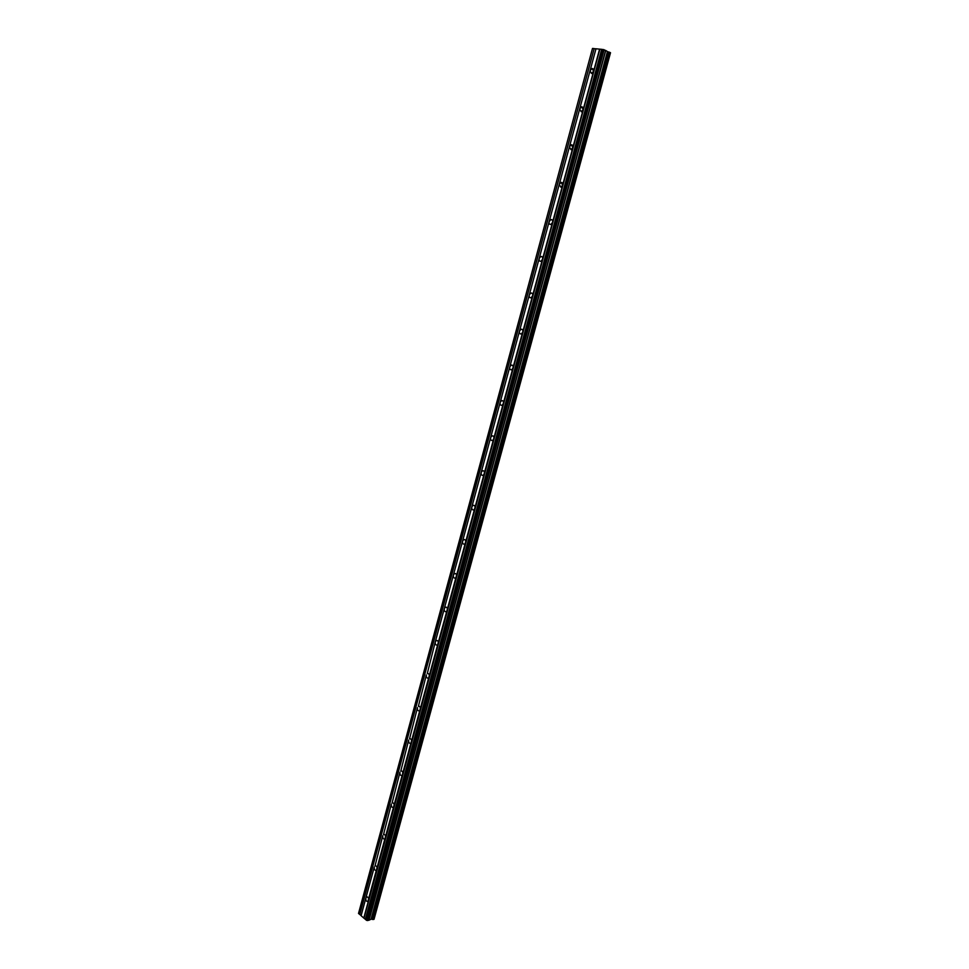 <?xml version="1.0" encoding="UTF-8"?>
<svg xmlns="http://www.w3.org/2000/svg" width="969" height="969" viewBox="0 0 969 969"><rect width="100%" height="100%" fill="white"/><g stroke="black" fill="none" stroke-linecap="round" stroke-linejoin="round"><path stroke-width="1.45" d="M599.605 49.104L593.622 71.185L592.071 68.448L590.012 70.785L595.983 48.777L601.676 49.346M605.673 50.436L607.672 51.684L371.309 919.121L368.935 920.223L605.673 50.436L601.688 49.298L365.325 919.387L367.287 920.55L368.935 920.223M365.87 898.081L366.573 897.015C368.087 896.834 368.753 897.96 368.583 900.383L363.787 918.043L361.098 915.705L365.87 898.081C365.701 900.504 366.367 901.63 367.881 901.449L593.622 71.185L591.562 73.523L590.012 70.785L579.656 109.037L581.618 106.772L583.205 109.521L581.255 111.786L579.656 109.037L569.384 146.925L571.262 144.72L572.909 147.506L571.032 149.698L569.384 146.925L559.222 184.449L561.015 182.317L562.698 185.127L560.906 187.247L559.222 184.449L549.144 221.622L550.852 219.563C552.306 219.466 552.875 220.399 552.584 222.398L550.876 224.445C549.423 224.554 548.854 223.609 549.144 221.622L539.176 258.444L540.799 256.458C542.265 256.337 542.858 257.294 542.555 259.304L540.932 261.291C539.467 261.412 538.873 260.467 539.176 258.444L529.292 294.927L530.842 293.013C532.32 292.88 532.926 293.837 532.635 295.884L531.085 297.798C529.595 297.931 529.001 296.974 529.292 294.927L519.493 331.071L520.983 329.218C522.473 329.072 523.078 330.041 522.8 332.113L521.322 333.966C519.82 334.111 519.214 333.154 519.493 331.071L509.791 366.888L511.208 365.095C512.722 364.938 513.328 365.907 513.061 368.014L511.644 369.807C510.13 369.964 509.512 368.995 509.791 366.888L500.174 402.377L501.53 400.633C503.044 400.476 503.674 401.457 503.408 403.576L502.051 405.321C500.537 405.478 499.907 404.497 500.174 402.377L490.653 437.528L491.937 435.856C493.475 435.675 494.105 436.668 493.839 438.824L492.555 440.507C491.029 440.677 490.387 439.684 490.653 437.528L481.218 472.375L482.441 470.752C483.979 470.571 484.621 471.564 484.367 473.744L483.131 475.367C481.593 475.549 480.963 474.556 481.218 472.375L471.855 506.896L473.029 505.321C474.58 505.14 475.222 506.145 474.967 508.35L473.805 509.924C472.254 510.106 471.612 509.1 471.855 506.896L462.588 541.114L463.715 539.588C465.253 539.406 465.907 540.423 465.665 542.64L464.551 544.166C463 544.348 462.346 543.33 462.588 541.114L453.407 575.017L454.473 573.551C456.024 573.357 456.678 574.375 456.447 576.628L455.369 578.093C453.819 578.287 453.165 577.27 453.407 575.017L444.299 608.629L445.328 607.2C446.866 607.006 447.533 608.035 447.303 610.3L446.285 611.73C444.735 611.923 444.068 610.894 444.299 608.629L435.275 641.926L436.256 640.545C437.806 640.352 438.46 641.393 438.242 643.682L437.261 645.063C435.711 645.257 435.057 644.215 435.275 641.926L427.268 673.6C428.819 673.407 429.485 674.46 429.267 676.774L428.334 678.106C426.784 678.3 426.118 677.246 426.336 674.945L418.366 706.365C419.904 706.171 420.57 707.237 420.364 709.562L419.468 710.846C417.93 711.052 417.251 709.986 417.469 707.661L409.536 738.838C411.086 738.644 411.752 739.722 411.546 742.06L410.686 743.308C409.148 743.514 408.47 742.436 408.676 740.098L400.791 771.033C402.329 770.839 402.995 771.918 402.801 774.279L401.978 775.491C400.439 775.684 399.773 774.606 399.967 772.245L392.118 802.938C393.656 802.744 394.322 803.846 394.129 806.22L393.341 807.395C391.815 807.577 391.137 806.487 391.331 804.113L383.53 834.563C385.056 834.382 385.723 835.484 385.541 837.882L384.79 839.021C383.264 839.202 382.585 838.1 382.779 835.714L375.015 865.923C376.529 865.741 377.207 866.855 377.026 869.266L376.299 870.368C374.773 870.55 374.107 869.435 374.288 867.025L365.87 898.081M610.458 52.653L373.973 919.339L610.482 52.665L607.914 51.757L371.539 919.181L608.023 51.793M610.434 52.907L374.179 918.733L610.458 52.944M593.912 48.583L592.495 48.45L358.518 913.464L359.79 914.445L594.154 48.644L359.572 914.385M595.971 48.813L594.154 48.644M373.973 919.339L372.932 919.533L609.477 52.193M609.344 52.156L372.932 919.533M372.811 919.496L371.636 919.193M365.361 919.278L363.787 918.043M361.122 915.596L359.79 914.445M493.197 436.038L491.937 435.856M364.005 918.103L599.859 49.177M603.13 49.431L366.391 920.308M604.123 49.698L367.287 920.55M607.43 51.599L371.079 919.109M502.838 400.863L501.53 400.633M605.637 50.4L368.874 920.259M605.601 50.727L369.128 919.52M369.25 919.436L605.698 50.8M592.071 68.448L593.464 69.078M366.573 897.015L367.275 896.894M375.015 865.923L375.754 865.814M383.53 834.563L384.305 834.466M392.118 802.938L392.942 802.853M400.791 771.033L401.651 770.961M409.536 738.838L410.444 738.79M418.366 706.365L419.311 706.328M427.268 673.6L428.262 673.588M436.256 640.545L437.285 640.557M445.328 607.2L446.406 607.224M454.473 573.551L455.6 573.6M463.715 539.588L464.878 539.685M473.029 505.321L474.241 505.443M482.441 470.752L483.688 470.898M511.208 365.095L512.553 365.361M520.983 329.218L522.339 329.533M530.842 293.013L532.235 293.365M540.799 256.458L542.204 256.87M550.852 219.563L552.269 220.024M561.015 182.317L562.432 182.814M571.262 144.72L572.679 145.265M581.618 106.772L583.023 107.353M610.482 52.665L374.01 919.315"/></g></svg>
